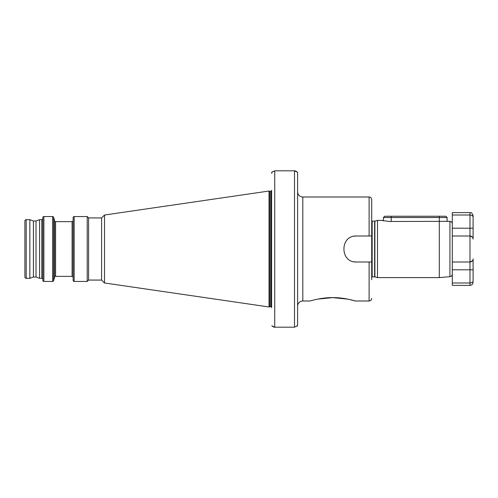<?xml version="1.0" encoding="UTF-8"?>
<svg xmlns="http://www.w3.org/2000/svg" width="498" height="498" viewBox="0 0 498 498"><rect width="100%" height="100%" fill="white"/><g stroke="black" fill="none" stroke-linecap="round" stroke-linejoin="round"><path stroke-width="0.75" d="M297.617 190.504L297.617 306.195A5.198 5.198 0 0 1 302.815 300.997L310.161 300.997C310.235 300.898 322.156 297.362 332.82 297.623C343.39 297.399 355.192 300.898 355.267 300.997L349.521 299.497M347.94 299.161L332.813 297.623M332.515 297.623L317.562 299.142M371.707 276.969A1.04 1.04 0 0 1 372.149 276.869L374.627 276.869A1.04 1.04 0 0 1 374.894 276.907L377.478 277.598L377.478 220.402L381.586 220.402L389.386 221.486L449.931 221.33A2.602 2.602 0 0 1 452.302 223.919L452.302 236.002L469.981 236.002C472.017 236.332 473.056 237.372 473.1 239.121L473.025 238.43M472.378 260.877L469.981 261.998L452.302 261.998L452.302 274.081A2.602 2.602 0 0 1 449.931 276.67L439.304 277.598L439.304 217.545L383.41 217.545L383.41 220.844L381.586 220.402M371.707 221.031A1.04 1.04 0 0 0 372.149 221.131L374.627 221.131A1.04 1.04 0 0 0 374.894 221.093L377.478 220.402M297.617 191.805A5.198 5.198 0 0 0 302.815 197.003L302.815 300.997M33.41 220.988L33.41 277.013L36.012 277.013L36.012 220.988L33.41 220.988L29.843 219.686L26.201 219.686A1.301 1.301 0 0 0 24.9 220.988L24.9 277.013A1.301 1.301 0 0 0 26.201 278.314L26.201 219.686M36.012 277.013L39.585 278.314L39.585 219.686L36.012 220.988M39.585 278.314L41.801 278.314L41.801 219.686L39.585 219.686M41.801 278.314A1.04 1.04 0 0 1 42.84 279.353M41.801 219.686A1.04 1.04 0 0 0 42.84 218.647M43.88 216.555A1.04 1.04 0 0 0 42.84 217.595L42.84 280.405A1.04 1.04 0 0 0 43.88 281.445L43.88 216.555L52.639 216.555A1.04 1.04 0 0 1 53.641 217.327L54.593 220.869A1.04 1.04 0 0 0 55.595 221.635L72.086 221.635A1.04 1.04 0 0 0 73.125 220.595M73.125 277.405A1.04 1.04 0 0 0 72.086 276.365L55.595 276.365A1.04 1.04 0 0 0 54.593 277.131L53.641 280.673A1.04 1.04 0 0 1 52.639 281.445L43.88 281.445M74.165 216.555A1.04 1.04 0 0 0 73.125 217.595L73.125 280.405A1.04 1.04 0 0 0 74.165 281.445L74.165 216.555L87.218 216.555L87.218 281.445L74.165 281.445M88.594 217.931L101.592 217.931L101.592 280.069L88.594 280.069L88.594 217.931L87.218 216.555M88.594 280.069L87.218 281.445M101.592 280.069L104.505 282.976L104.505 215.024L269.02 191.033L269.02 306.967L104.505 282.976M101.592 217.931L104.505 215.024M269.02 306.967L269.922 306.724L269.922 191.276L269.02 191.033M269.922 306.724A0.523 0.523 0 0 1 270.059 306.712L270.059 191.288A0.523 0.523 0 0 1 269.922 191.276M270.059 306.712L271.099 306.712L271.099 191.288L270.059 191.288M271.099 306.712A0.523 0.523 0 0 1 271.615 307.229M271.099 191.288A0.523 0.523 0 0 0 271.615 190.771M33.41 277.013L29.843 278.314L29.843 219.686M29.843 278.314L26.201 278.314M377.478 277.598L439.304 277.598M369.111 197.003A2.602 2.602 0 0 1 371.707 199.605L371.707 236.002L356.5 236.002C339.748 235.193 339.711 262.795 356.5 261.998L371.707 261.998L371.707 236.002L369.111 236.002L369.111 197.003L302.815 197.003M371.707 218.267L371.707 199.605M369.111 261.998L369.111 300.997L355.267 300.997M371.707 261.998L371.707 279.733M273.57 327.03L271.808 325.76L274.74 327.192L294.499 327.192L297.424 325.76L297.617 324.652L297.617 173.348L297.424 172.24L294.499 170.808L295.544 170.932M297.617 307.758L297.617 324.652L297.045 326.277M294.499 327.192L294.499 170.808L274.74 170.808L271.808 172.24L271.615 173.348L272.188 171.723M271.615 307.758L271.615 190.242M297.617 306.195L297.617 307.496M295.663 170.97L297.424 172.24L297.617 173.348L297.617 190.242M274.74 170.808L274.74 327.192L273.688 327.068M271.615 190.504L271.615 230.674M271.615 267.326L271.615 307.496M356.5 236.002A12.998 12.998 0 0 0 353.96 236.251M353.941 261.743A12.998 12.998 0 0 0 356.5 261.998M473.025 259.57L473.1 258.879C473.056 260.628 472.017 261.668 469.981 261.998A3.119 3.119 0 0 0 473.1 258.879L473.1 280.779C473.056 282.042 472.017 282.783 469.981 282.995L452.302 282.995L452.302 269.798L469.981 269.798L469.981 261.998L452.302 261.998L452.302 236.002M472.378 237.123L469.981 236.002L469.981 228.202L452.302 228.202L452.302 212.602L469.981 212.602C470.927 213.343 471.332 211.14 473.1 215.721L473.1 217.221L473.1 215.721M473.1 269.798L469.981 269.798L469.981 285.398L452.302 285.398L452.302 282.995M473.1 217.221L473.1 228.202L473.1 217.221C473.056 215.958 472.017 215.217 469.981 215.005L452.302 215.005M473.1 228.202L473.1 239.121L473.1 228.202L469.981 228.202L469.981 212.602M473.1 239.121A3.119 3.119 0 0 0 469.981 236.002L469.981 261.998M447.104 217.545L439.304 217.545L439.304 216.244L445.803 216.244L447.104 217.545L447.104 221.087M383.41 217.545L384.705 216.244L439.304 216.244M449.931 276.67L449.931 221.33M374.627 276.869L374.627 221.131M372.149 276.869L372.149 221.131M374.894 276.907L374.894 221.093M52.639 281.445L52.639 216.555M53.641 280.673L53.641 217.327M54.593 277.131L54.593 220.869M72.086 276.365L72.086 221.635M55.595 276.365L55.595 221.635M391.21 216.244L391.21 221.486M369.111 300.997C370.686 300.842 371.558 299.977 371.707 298.395M469.981 285.398C471.874 285.211 472.913 284.171 473.1 282.279"/></g></svg>
